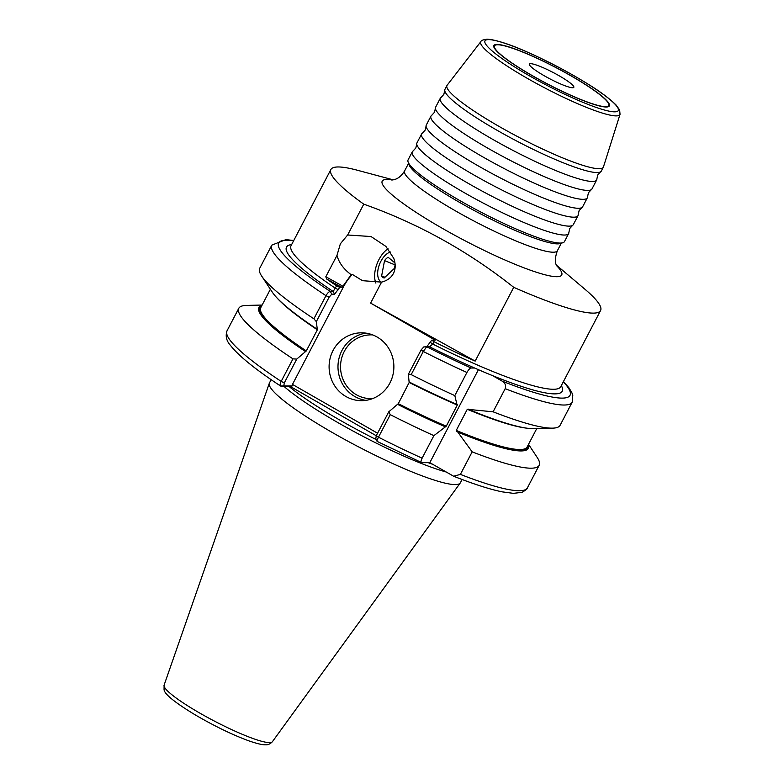 <?xml version="1.0" encoding="UTF-8"?>
<svg xmlns="http://www.w3.org/2000/svg" width="784" height="784" viewBox="0 0 784 784"><rect width="100%" height="100%" fill="white"/><g stroke="black" fill="none" stroke-linecap="round" stroke-linejoin="round"><path stroke-width="1.18" d="M440.304 98.235L435.63 107.183A88.22 12.583 27.6 0 0 435.414 108.251A88.22 12.583 27.6 0 0 487.55 148.029A88.22 12.583 27.6 0 0 587.677 190.414A88.22 12.583 27.6 0 0 591.234 189.708A88.22 12.583 27.6 0 0 591.979 188.924L596.663 179.977A88.22 12.583 -152.4 0 1 592.351 181.467A88.22 12.583 -152.4 0 1 492.234 139.082A88.22 12.583 -152.4 0 1 440.304 98.235A88.22 12.583 -152.4 0 1 441.059 97.451L443.832 94.413L444.753 90.395A88.22 12.583 27.6 0 0 496.889 130.173A88.22 12.583 27.6 0 0 597.006 172.558A88.22 12.583 27.6 0 0 600.564 171.853A88.22 12.583 27.6 0 0 601.318 171.069L603.327 167.227A88.22 12.583 27.6 0 0 603.445 166.933L620.036 114.307A78.527 11.201 -152.4 0 1 616.097 115.895A78.527 11.201 -152.4 0 1 535.06 82.702A78.527 11.201 -152.4 0 1 480.896 41.562L447.145 85.221A88.22 12.583 27.6 0 0 446.968 85.485A88.22 12.583 27.6 0 0 508.963 131.967A88.22 12.583 27.6 0 0 599.015 168.727A88.22 12.583 27.6 0 0 603.327 167.227M430.975 116.091L426.29 125.038A88.22 12.583 27.6 0 0 426.075 126.106A88.22 12.583 27.6 0 0 478.22 165.885A88.22 12.583 27.6 0 0 578.337 208.279A88.22 12.583 27.6 0 0 581.895 207.564A88.22 12.583 27.6 0 0 582.649 206.78L587.324 197.833A88.22 12.583 -152.4 0 1 583.022 199.332A88.22 12.583 -152.4 0 1 482.895 156.937A88.22 12.583 -152.4 0 1 430.975 116.091A88.22 12.583 -152.4 0 1 431.719 115.307L434.503 112.269L435.414 108.251M421.635 133.946L416.961 142.894A88.22 12.583 27.6 0 0 416.745 143.962A88.22 12.583 27.6 0 0 468.881 183.74A88.22 12.583 27.6 0 0 569.008 226.135A88.22 12.583 27.6 0 0 572.555 225.42A88.22 12.583 27.6 0 0 573.31 224.636L577.994 215.688A88.22 12.583 -152.4 0 1 573.682 217.188A88.22 12.583 -152.4 0 1 473.565 174.793A88.22 12.583 -152.4 0 1 421.635 133.946A88.22 12.583 -152.4 0 1 422.39 133.162L425.163 130.124L426.075 126.106M446.968 85.485L444.959 89.327A88.22 12.583 27.6 0 0 444.753 90.395M572.555 225.42L569.782 228.467L568.87 232.485A88.22 12.583 -152.4 0 1 568.655 233.544A88.22 12.583 -152.4 0 1 564.343 235.043A88.22 12.583 -152.4 0 1 464.226 192.648A88.22 12.583 -152.4 0 1 412.296 151.802A88.22 12.583 -152.4 0 1 413.05 151.018L415.834 147.98L416.745 143.962M497.066 44.443A65.141 9.29 -152.4 0 1 567.626 73.833A65.141 9.29 -152.4 0 1 608.129 106.781A65.141 9.29 -152.4 0 1 606.169 107.006A65.141 9.29 -152.4 0 1 543.792 82.095A65.141 9.29 -152.4 0 1 493.871 47.05A65.141 9.29 -152.4 0 1 497.066 44.443M607.639 106.898A64.464 9.192 27.6 0 0 608.433 106.183L608.747 105.595A64.464 9.192 -152.4 0 1 608.315 106.085A64.464 9.192 -152.4 0 1 545.37 82.83A64.464 9.192 -152.4 0 1 494.488 45.854A64.464 9.192 -152.4 0 1 494.92 45.364A64.464 9.192 -152.4 0 1 557.865 68.62A64.464 9.192 -152.4 0 1 608.747 105.595M377.045 336.983A33.928 32.389 -89.9 0 0 361.532 332.818A33.928 32.389 -89.9 0 0 330.113 358.317A33.928 32.389 -89.9 0 0 345.93 396.508A33.928 32.389 -89.9 0 0 361.453 400.673A33.928 32.389 -89.9 0 0 392.862 375.173A33.928 32.389 -89.9 0 0 377.045 336.983M412.296 151.802L408.101 159.838A88.22 12.583 27.6 0 0 408.072 161.876A88.22 12.583 27.6 0 0 475.672 209.338A88.22 12.583 27.6 0 0 560.148 243.069A88.22 12.583 27.6 0 0 562.804 242.756A88.22 12.583 27.6 0 0 564.46 241.58L568.655 233.544M408.072 161.876L408.944 164.552A86.181 12.289 27.6 0 0 474.986 210.925A86.181 12.289 27.6 0 0 557.512 243.883A86.181 12.289 27.6 0 0 560.099 243.579L562.804 242.756M283.69 386.13A107.722 15.366 27.6 0 0 446.018 471.948M271.156 379.681L269.451 382.945A107.722 15.366 27.6 0 0 269.314 383.249A107.722 15.366 27.6 0 0 346.136 440.245A107.722 15.366 27.6 0 0 455.122 484.59A107.722 15.366 27.6 0 0 460.208 483.042A107.722 15.366 27.6 0 0 460.384 482.768L462.09 479.494M426.574 346.949L431.759 340.148L435.179 340.148L370.607 303.114L381.573 282.122L362.492 280.682L352.33 274.41L351.173 274.704L342.53 286.768L339.756 287.385L334.582 294.186L331.769 294.186L329.104 297.205L316.334 321.616L317.344 329.799L306.299 350.928L296.744 359.092L284.288 382.915L283.808 385.934L292.187 385.944L292.461 384.415L377.574 433.219M317.442 329.202L317.344 329.799A150.303 21.442 -152.4 0 1 276.458 297.332M370.607 303.114L475.173 361.101A152.174 21.707 27.6 0 1 434.003 341.697L432.758 344.078L429.514 346.753L426.702 346.744A164.385 23.451 27.6 0 0 471.164 368.01L474.575 368.01A155.565 22.187 27.6 0 0 492.568 375.634L502.142 381.122A164.385 23.451 27.6 0 0 562.001 398.115A164.385 23.451 27.6 0 0 563.314 381.808M429.74 346.763L429.514 346.753A155.565 22.187 -152.4 0 0 474.575 368.01M493.097 411.806A169.481 24.177 27.6 0 0 552.563 428.152A169.481 24.177 27.6 0 0 560.109 425.291L572.202 402.153A169.481 24.177 -152.4 0 1 563.931 405.024A169.481 24.177 -152.4 0 1 505.19 388.678L493.097 411.806L467.293 409.297L456.249 430.426L457.836 432.121A151.988 21.678 27.6 0 0 520.89 450.937A151.988 21.678 27.6 0 0 528.308 444.734M457.836 432.121L472.164 451.849A169.481 24.177 27.6 0 0 530.905 468.195A169.481 24.177 27.6 0 0 539.176 465.324A169.481 24.177 27.6 0 0 537.226 457.493L528.524 444.322M393.793 258.397L385.875 246.382L371.028 236.533L347.645 234.994L340.364 243.795L336.983 255.408L325.821 276.742L342.873 286.199M381.573 282.122C387.12 280.711 391.059 277.85 393.392 273.528C395.616 269.137 395.763 264.179 393.862 258.622M375.859 283.093A22.05 12.113 112.2 0 1 378.966 259.524A22.05 12.113 112.2 0 1 388.031 248.744M393.215 179.85L357.426 170.255A152.174 21.707 27.6 0 0 338.296 166.963A152.174 21.707 27.6 0 0 330.858 169.54A152.174 21.707 27.6 0 0 363.766 204.163L347.645 234.994M475.173 361.101L513.736 287.326C468.156 251.174 418.166 223.45 363.766 204.163M513.736 287.326A152.174 21.707 27.6 0 0 593.135 313.12A152.174 21.707 27.6 0 0 600.573 310.542A152.174 21.707 27.6 0 0 584.815 289.139L556.522 265.217M329.104 297.205L325.987 295.676A169.481 24.177 -152.4 0 1 271.823 245.118L259.729 268.255A169.481 24.177 27.6 0 0 261.689 276.086A169.481 24.177 27.6 0 0 313.894 318.814L325.987 295.676C327.575 292.932 329.025 291.53 330.348 291.491L333.161 291.491L336.601 285.837A152.174 21.707 27.6 0 1 326.614 278.947L325.821 276.742M352.33 274.41A54.929 52.44 -89.9 0 0 343.51 286.768L292.461 384.415M375.801 438.687L376.291 435.669L388.737 411.855L398.292 403.682L409.434 381.965M388.737 411.855L390.265 414.658A169.481 24.177 27.6 0 0 433.895 435.639L446.253 426.202L457.297 405.063L456.935 404.475A151.988 21.678 27.6 0 1 409.111 381.965L408.337 374.38L421.096 349.958L423.732 346.949L426.702 346.744L423.291 351.487L411.188 374.615A169.481 24.177 27.6 0 0 454.828 395.606L466.921 372.469A169.481 24.177 -152.4 0 1 423.291 351.487L421.096 349.958M339.756 287.385L336.601 285.837M434.003 341.697L431.759 340.148M336.983 255.408C338.923 262.718 343.657 269.147 351.173 274.704M469.508 409.797A151.988 21.678 27.6 0 0 533.208 428.613L552.563 428.152M468.381 409.15L467.293 409.297A150.303 21.442 -152.4 0 0 526.681 428.152M505.19 388.678C506.141 385.395 505.131 382.876 502.142 381.122M390.265 414.658L378.476 437.198A169.481 24.177 27.6 0 0 422.115 458.179C420.783 461.129 420.645 462.609 421.694 462.648L429.818 462.658L453.662 476.241L460.384 474.389A169.481 24.177 27.6 0 0 527.397 487.864C527.652 488.608 525.858 490.098 522.007 492.332L513.402 493.352L502.23 491.862C489.833 489.334 473.644 484.12 453.662 476.241M472.164 451.849L460.384 474.389M376.251 435.747L289.737 386.14L280.868 386.13C279.77 385.767 279.868 384.189 281.182 381.396L292.961 358.856L296.744 359.092M262.121 305.054L246.343 305.427A169.481 24.177 27.6 0 0 238.797 308.288A169.481 24.177 27.6 0 0 292.961 358.856M397.449 404.279A151.988 21.678 27.6 0 0 445.263 426.79M411.188 374.615L408.337 374.38M456.935 404.475L454.828 395.606M409.336 382.553A150.303 21.442 -152.4 0 0 457.297 405.063L457.337 404.475M471.164 368.01C470.086 368.039 468.675 369.529 466.921 372.469M376.291 435.669L378.476 437.198C377.114 439.942 376.692 441.343 377.222 441.392M375.536 438.53L377.094 441.382L421.694 462.648M422.115 458.179L433.895 435.639M261.905 305.466A151.988 21.678 27.6 0 0 305.446 351.526M261.689 276.086L272.352 292.236A151.988 21.678 27.6 0 0 317.118 329.202M316.334 321.616L313.894 318.814M283.808 385.934L280.554 386.012C255.182 369.264 238.473 355.711 230.427 345.352C226.419 340.903 225.282 336.062 227.017 330.828A169.481 24.177 27.6 0 0 281.182 381.396L284.288 382.915M478.416 369.685L429.818 462.658M292.187 385.944L289.737 386.14M293.598 240.806A164.385 23.451 27.6 0 0 330.348 291.491L331.769 294.186M291.628 244.588A155.565 22.187 -152.4 0 0 333.161 291.491L334.582 294.186M424.546 346.891L423.762 346.949L424.546 346.891M494.488 45.854L494.175 46.452A64.464 9.192 27.6 0 0 494.047 47.51M581.895 207.564L579.121 210.612L578.2 214.62A88.22 12.583 -152.4 0 1 577.994 215.688M600.564 171.853L597.79 174.891L596.879 178.909A88.22 12.583 -152.4 0 1 596.663 179.977M591.234 189.708L588.451 192.746L587.539 196.764A88.22 12.583 -152.4 0 1 587.324 197.833M390.501 252.017A16.288 8.947 -67.8 0 0 387.159 253.663A16.288 8.947 -67.8 0 0 380.857 261.356A16.288 8.947 -67.8 0 0 377.898 276.399A16.288 8.947 -67.8 0 0 381.455 282.162M394.96 262.934L388.109 257.25A11.437 6.282 -67.8 0 0 384.542 260.611L381.632 275.899A11.437 6.282 -67.8 0 0 383.66 277.84A11.437 6.282 -67.8 0 0 384.17 278.006L394.176 268.598A11.437 6.282 -67.8 0 0 395.126 264.414M395.067 264.894L384.542 260.611M384.964 277.262L381.632 275.899M573.653 87.524A25.059 3.577 27.6 0 0 554.817 73.373A25.059 3.577 27.6 0 0 529.582 63.925A25.059 3.577 27.6 0 0 529.347 64.415A25.059 3.577 27.6 0 0 549.966 78.89A25.059 3.577 27.6 0 0 573.614 87.563A25.059 3.577 27.6 0 0 573.653 87.524M488.657 39.621A75.195 10.721 27.6 0 0 529.239 75.705A75.195 10.721 27.6 0 0 614.578 111.838A75.195 10.721 27.6 0 0 573.996 75.754A75.195 10.721 27.6 0 0 488.657 39.621M372.704 334.915A31.889 30.449 -89.9 0 0 341.706 357.984A31.889 30.449 -89.9 0 0 356.357 394.734A31.889 30.449 -89.9 0 0 372.635 398.605M365.893 400.359A33.928 32.389 90.1 0 1 354.819 396.518A33.928 32.389 90.1 0 1 338.521 360.611A33.928 32.389 90.1 0 1 365.971 333.141M272.352 741.762C270.147 744.026 267.795 745.045 265.315 744.8C264.208 744.82 260.905 744.937 249.616 741.125C232.828 735.02 214.571 726.2 194.863 714.665C174.607 702.346 164.346 693.997 164.062 689.636L164.091 685.157A61.093 8.712 27.6 0 0 207.652 717.487A61.093 8.712 27.6 0 0 269.461 742.634A61.093 8.712 27.6 0 0 272.352 741.762L460.208 483.042M391.755 180.026L391.755 180.026C392.823 179.624 398.772 180.389 404.613 170.902A86.181 12.289 27.6 0 0 465.177 216.306A86.181 12.289 27.6 0 0 553.151 252.213A86.181 12.289 27.6 0 0 557.365 250.753L561.305 243.216M392.47 179.967A101.283 14.445 27.6 0 0 387.159 179.438A101.283 14.445 27.6 0 0 441.833 228.046A101.283 14.445 27.6 0 0 556.777 276.713A101.283 14.445 27.6 0 0 556.846 265.903M288.659 386.14A106.34 15.17 27.6 0 0 376.055 439.501M428.152 462.658A106.34 15.17 27.6 0 0 432.719 464.324M430.514 342.53L432.758 344.078A152.174 21.707 27.6 0 0 553.328 389.276A152.174 21.707 27.6 0 0 560.756 386.698L600.573 310.542M561.344 385.591A155.565 22.187 -152.4 0 1 554.611 393.882A155.565 22.187 -152.4 0 1 492.568 375.634M456.249 430.426A150.303 21.442 27.6 0 0 519.792 449.536A150.303 21.442 27.6 0 0 527.132 446.988L536.785 428.525M527.769 445.782A150.989 21.531 -152.4 0 1 520.047 450.457A150.989 21.531 -152.4 0 1 456.709 431.465M330.858 169.54L291.05 245.696A152.174 21.707 27.6 0 0 335.356 288.218L338.512 289.766M342.53 286.768L343.51 286.768M445.665 426.79A150.989 21.531 -152.4 0 1 397.762 404.279M398.292 403.682A150.303 21.442 27.6 0 0 446.253 426.202M305.77 351.526A150.989 21.531 -152.4 0 1 261.366 306.505M270.382 289.247L260.729 307.72A150.303 21.442 27.6 0 0 306.299 350.928M341.844 287.385L326.614 278.947M620.036 114.307L619.644 109.966L616.136 105.066C609.433 98.47 600.054 91.473 587.98 84.064C567.538 71.432 546.291 60.309 524.222 50.715C511.246 45.002 500.035 41.258 490.588 39.474L487.109 39.2C483.091 39.719 481.013 40.503 480.896 41.562M404.613 170.902L408.562 163.356M557.208 266.521C558.453 266.648 552.367 264.865 557.365 250.753M164.091 685.157L269.314 383.249M572.202 402.153L572.8 395.175L571.634 392.137L568.723 387.531L563.471 381.514M527.397 487.864L539.176 465.324M227.017 330.828L238.797 308.288M293.755 240.512L285.895 239.63L271.823 245.118"/></g></svg>
